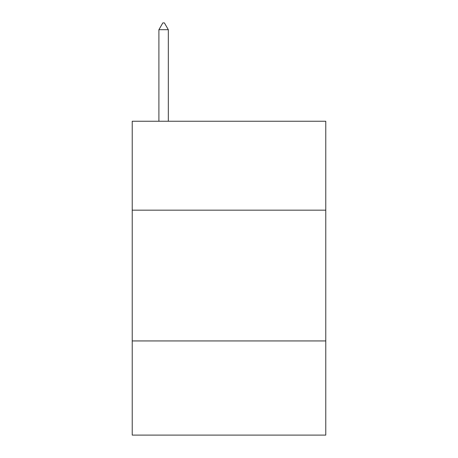 <?xml version="1.0" encoding="UTF-8"?>
<svg xmlns="http://www.w3.org/2000/svg" width="458" height="458" viewBox="0 0 458 458"><rect width="100%" height="100%" fill="white"/><g stroke="black" fill="none" stroke-linecap="round" stroke-linejoin="round"><path stroke-width="0.69" d="M325.775 210.17L325.775 121.244L132.225 121.244L132.225 210.17L325.775 210.17L325.775 435.1L132.225 435.1L132.225 210.17M325.775 340.941L132.225 340.941M168.321 29.701L164.399 22.9L162.83 22.9L158.903 29.701L168.321 29.701L168.321 121.244M158.903 29.701L158.903 121.244"/></g></svg>
